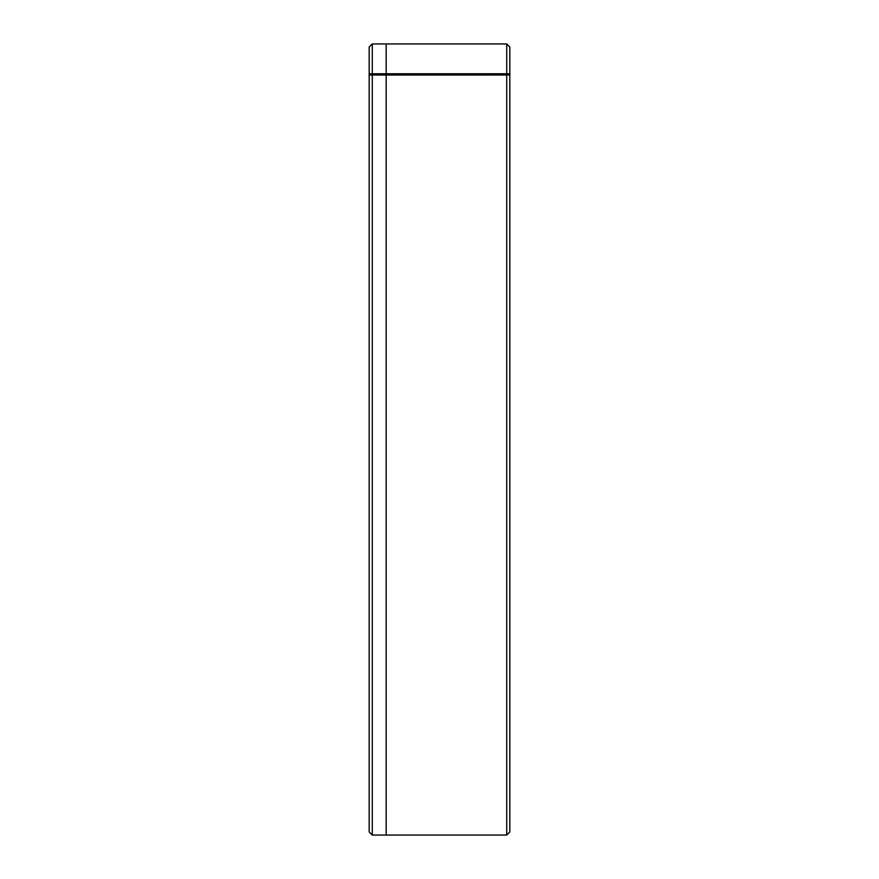 <?xml version="1.0" encoding="UTF-8"?>
<svg xmlns="http://www.w3.org/2000/svg" width="879" height="879" viewBox="0 0 879 879"><rect width="100%" height="100%" fill="white"/><g stroke="black" fill="none" stroke-linecap="round" stroke-linejoin="round"><path stroke-width="1.32" d="M506.733 835.05L386.178 835.05L386.178 75.034L509.831 75.012L509.831 831.963L506.733 835.05L506.733 75.034M372.267 75.034L372.267 835.05L386.178 835.05L386.178 73.77L386.178 75.034L370.531 74.99L508.469 74.99M507.348 73.77L386.178 73.77L386.178 43.95L386.178 73.77L372.267 73.77L372.267 43.95L506.733 43.95L509.831 47.037L509.831 73.869L506.733 73.77L506.733 43.95M509.831 73.869L509.831 75.012M372.267 835.05L369.169 831.963L369.169 75.012L370.531 74.99M369.169 75.012L369.169 47.037L372.267 43.95M369.169 73.869L371.652 73.77"/></g></svg>
